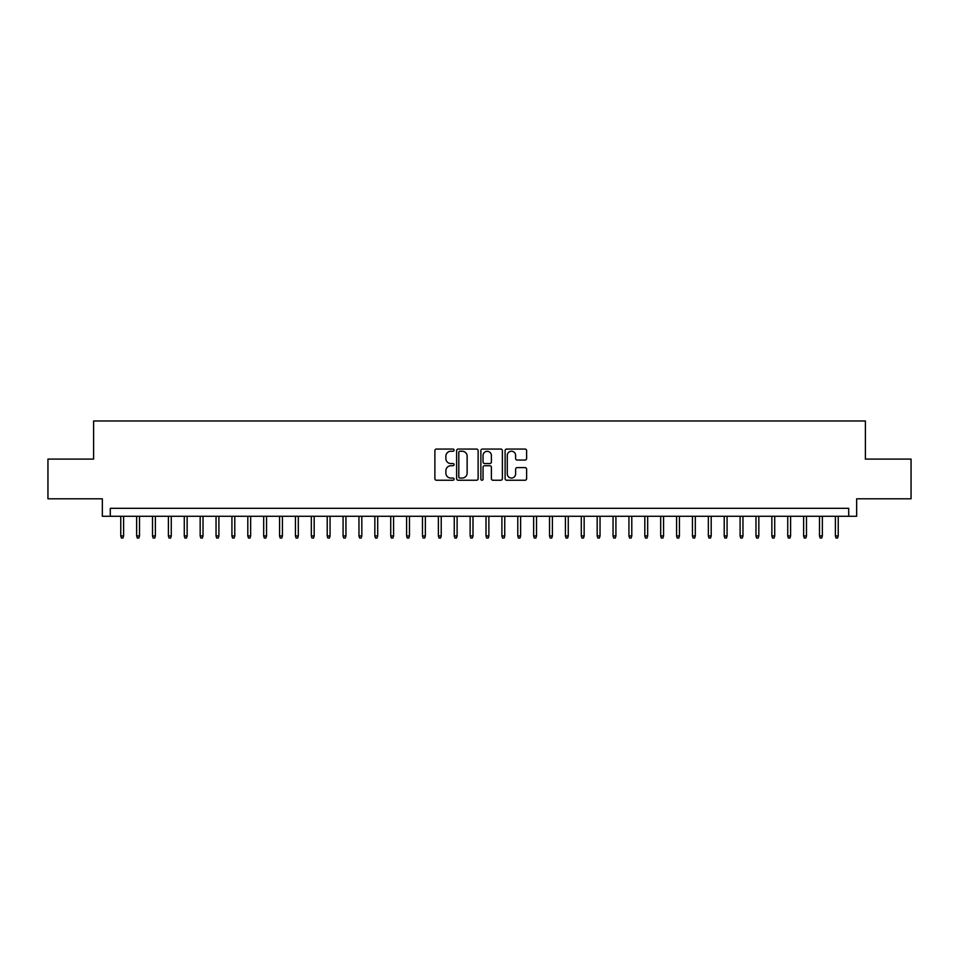 <?xml version="1.0" encoding="UTF-8"?>
<svg xmlns="http://www.w3.org/2000/svg" width="959" height="959" viewBox="0 0 959 959"><rect width="100%" height="100%" fill="white"/><g stroke="black" fill="none" stroke-linecap="round" stroke-linejoin="round"><path stroke-width="1.44" d="M454.087 450.155A1.091 1.091 0 0 0 452.996 449.064L436.441 449.064A1.558 1.558 0 0 0 434.883 450.622L434.883 478.685A1.558 1.558 0 0 0 436.441 480.243L452.996 480.243A1.091 1.091 0 0 0 454.087 479.152A1.091 1.091 0 0 0 452.996 478.062L450.862 478.062A4.987 4.987 0 0 1 445.875 473.075L445.875 470.725A4.987 4.987 0 0 1 450.862 465.738L452.996 465.738A1.091 1.091 0 0 0 454.087 464.647A1.091 1.091 0 0 0 452.996 463.557L450.862 463.557A4.987 4.987 0 0 1 445.875 458.57L445.875 456.232A4.987 4.987 0 0 1 450.862 451.245L452.996 451.245A1.091 1.091 0 0 0 454.087 450.155M525.053 460.056A1.558 1.558 0 0 0 526.611 458.498L526.611 450.622A1.558 1.558 0 0 0 525.053 449.064L506.664 449.064A1.558 1.558 0 0 0 505.105 450.622L505.105 478.685A1.558 1.558 0 0 0 506.664 480.243L525.053 480.243A1.558 1.558 0 0 0 526.611 478.685L526.611 469.167A1.558 1.558 0 0 0 525.053 467.608L517.189 467.608A1.558 1.558 0 0 0 515.63 469.167L515.63 473.89A4.172 4.172 0 0 1 511.459 478.062A4.172 4.172 0 0 1 507.287 473.89L507.287 455.417A4.172 4.172 0 0 1 511.459 451.245A4.172 4.172 0 0 1 515.63 455.417L515.63 458.498A1.558 1.558 0 0 0 517.189 460.056L525.053 460.056M848.715 516.266L856.663 516.266L856.663 498.8L911.05 498.8L911.05 459.097L865.39 459.097L865.39 420.977L93.61 420.977L93.61 459.097L47.95 459.097L47.95 498.8L102.337 498.8L102.337 516.266L848.715 516.266L848.715 508.318L110.285 508.318L110.285 516.266M478.133 450.622A1.558 1.558 0 0 0 476.575 449.064L458.186 449.064A1.558 1.558 0 0 0 456.628 450.622L456.628 478.685A1.558 1.558 0 0 0 458.186 480.243L476.575 480.243A1.558 1.558 0 0 0 478.133 478.685L478.133 450.622M482.425 449.064L500.814 449.064A1.558 1.558 0 0 1 502.372 450.622L502.372 478.685A1.558 1.558 0 0 1 500.814 480.243L492.95 480.243A1.558 1.558 0 0 1 491.392 478.685L491.392 467.297A1.558 1.558 0 0 0 489.821 465.738L484.607 465.738A1.558 1.558 0 0 0 483.048 467.297L483.048 479.152A1.091 1.091 0 0 1 481.957 480.243A1.091 1.091 0 0 1 480.867 479.152L480.867 450.622A1.558 1.558 0 0 1 482.425 449.064M459.9 451.245A1.091 1.091 0 0 0 458.81 452.336L458.81 476.971A1.091 1.091 0 0 0 459.9 478.062L462.154 478.062A4.987 4.987 0 0 0 467.141 473.075L467.141 456.232A4.987 4.987 0 0 0 462.154 451.245L459.9 451.245M491.392 455.489A4.172 4.172 0 0 0 487.22 451.329A4.172 4.172 0 0 0 483.048 455.489L483.048 461.998A1.558 1.558 0 0 0 484.607 463.557L489.821 463.557A1.558 1.558 0 0 0 491.392 461.998L491.392 455.489M123.615 535.949L122.98 538.023L121.397 538.023L120.762 535.949L123.615 535.949L123.615 516.266M120.762 535.949L120.762 516.266M139.499 535.949L138.863 538.023L137.281 538.023L136.646 535.949L139.499 535.949L139.499 516.266M136.646 535.949L136.646 516.266M155.382 535.949L154.747 538.023L153.152 538.023L152.517 535.949L155.382 535.949L155.382 516.266M152.517 535.949L152.517 516.266M171.265 535.949L170.63 538.023L169.036 538.023L168.4 535.949L171.265 535.949L171.265 516.266M168.4 535.949L168.4 516.266M187.137 535.949L186.502 538.023L184.919 538.023L184.284 535.949L187.137 535.949L187.137 516.266M184.284 535.949L184.284 516.266M203.02 535.949L202.385 538.023L200.803 538.023L200.167 535.949L203.02 535.949L203.02 516.266M200.167 535.949L200.167 516.266M218.904 535.949L218.268 538.023L216.674 538.023L216.039 535.949L218.904 535.949L218.904 516.266M216.039 535.949L216.039 516.266M234.787 535.949L234.152 538.023L232.558 538.023L231.922 535.949L234.787 535.949L234.787 516.266M231.922 535.949L231.922 516.266M250.659 535.949L250.023 538.023L248.441 538.023L247.806 535.949L250.659 535.949L250.659 516.266M247.806 535.949L247.806 516.266M266.542 535.949L265.907 538.023L264.324 538.023L263.689 535.949L266.542 535.949L266.542 516.266M263.689 535.949L263.689 516.266M282.425 535.949L281.79 538.023L280.196 538.023L279.56 535.949L282.425 535.949L282.425 516.266M279.56 535.949L279.56 516.266M298.309 535.949L297.674 538.023L296.079 538.023L295.444 535.949L298.309 535.949L298.309 516.266M295.444 535.949L295.444 516.266M314.18 535.949L313.545 538.023L311.963 538.023L311.327 535.949L314.18 535.949L314.18 516.266M311.327 535.949L311.327 516.266M330.064 535.949L329.428 538.023L327.846 538.023L327.211 535.949L330.064 535.949L330.064 516.266M327.211 535.949L327.211 516.266M345.947 535.949L345.312 538.023L343.718 538.023L343.082 535.949L345.947 535.949L345.947 516.266M343.082 535.949L343.082 516.266M361.831 535.949L361.195 538.023L359.601 538.023L358.966 535.949L361.831 535.949L361.831 516.266M358.966 535.949L358.966 516.266M377.702 535.949L377.067 538.023L375.484 538.023L374.849 535.949L377.702 535.949L377.702 516.266M374.849 535.949L374.849 516.266M393.586 535.949L392.95 538.023L391.368 538.023L390.733 535.949L393.586 535.949L393.586 516.266M390.733 535.949L390.733 516.266M409.469 535.949L408.834 538.023L407.239 538.023L406.604 535.949L409.469 535.949L409.469 516.266M406.604 535.949L406.604 516.266M425.352 535.949L424.717 538.023L423.123 538.023L422.487 535.949L425.352 535.949L425.352 516.266M422.487 535.949L422.487 516.266M441.224 535.949L440.589 538.023L439.006 538.023L438.371 535.949L441.224 535.949L441.224 516.266M438.371 535.949L438.371 516.266M457.107 535.949L456.472 538.023L454.89 538.023L454.254 535.949L457.107 535.949L457.107 516.266M454.254 535.949L454.254 516.266M472.991 535.949L472.355 538.023L470.761 538.023L470.126 535.949L472.991 535.949L472.991 516.266M470.126 535.949L470.126 516.266M488.874 535.949L488.239 538.023L486.645 538.023L486.009 535.949L488.874 535.949L488.874 516.266M486.009 535.949L486.009 516.266M504.746 535.949L504.11 538.023L502.528 538.023L501.893 535.949L504.746 535.949L504.746 516.266M501.893 535.949L501.893 516.266M520.629 535.949L519.994 538.023L518.411 538.023L517.776 535.949L520.629 535.949L520.629 516.266M517.776 535.949L517.776 516.266M536.513 535.949L535.877 538.023L534.283 538.023L533.648 535.949L536.513 535.949L536.513 516.266M533.648 535.949L533.648 516.266M552.396 535.949L551.761 538.023L550.166 538.023L549.531 535.949L552.396 535.949L552.396 516.266M549.531 535.949L549.531 516.266M568.267 535.949L567.632 538.023L566.05 538.023L565.414 535.949L568.267 535.949L568.267 516.266M565.414 535.949L565.414 516.266M584.151 535.949L583.516 538.023L581.933 538.023L581.298 535.949L584.151 535.949L584.151 516.266M581.298 535.949L581.298 516.266M600.034 535.949L599.399 538.023L597.805 538.023L597.169 535.949L600.034 535.949L600.034 516.266M597.169 535.949L597.169 516.266M615.918 535.949L615.282 538.023L613.688 538.023L613.053 535.949L615.918 535.949L615.918 516.266M613.053 535.949L613.053 516.266M631.789 535.949L631.154 538.023L629.572 538.023L628.936 535.949L631.789 535.949L631.789 516.266M628.936 535.949L628.936 516.266M647.673 535.949L647.037 538.023L645.455 538.023L644.82 535.949L647.673 535.949L647.673 516.266M644.82 535.949L644.82 516.266M663.556 535.949L662.921 538.023L661.326 538.023L660.691 535.949L663.556 535.949L663.556 516.266M660.691 535.949L660.691 516.266M679.44 535.949L678.804 538.023L677.21 538.023L676.574 535.949L679.44 535.949L679.44 516.266M676.574 535.949L676.574 516.266M695.311 535.949L694.676 538.023L693.093 538.023L692.458 535.949L695.311 535.949L695.311 516.266M692.458 535.949L692.458 516.266M711.194 535.949L710.559 538.023L708.977 538.023L708.341 535.949L711.194 535.949L711.194 516.266M708.341 535.949L708.341 516.266M727.078 535.949L726.442 538.023L724.848 538.023L724.213 535.949L727.078 535.949L727.078 516.266M724.213 535.949L724.213 516.266M742.961 535.949L742.326 538.023L740.732 538.023L740.096 535.949L742.961 535.949L742.961 516.266M740.096 535.949L740.096 516.266M758.833 535.949L758.197 538.023L756.615 538.023L755.98 535.949L758.833 535.949L758.833 516.266M755.98 535.949L755.98 516.266M774.716 535.949L774.081 538.023L772.498 538.023L771.863 535.949L774.716 535.949L774.716 516.266M771.863 535.949L771.863 516.266M790.6 535.949L789.964 538.023L788.37 538.023L787.735 535.949L790.6 535.949L790.6 516.266M787.735 535.949L787.735 516.266M806.483 535.949L805.848 538.023L804.253 538.023L803.618 535.949L806.483 535.949L806.483 516.266M803.618 535.949L803.618 516.266M822.354 535.949L821.719 538.023L820.137 538.023L819.501 535.949L822.354 535.949L822.354 516.266M819.501 535.949L819.501 516.266M838.238 535.949L837.603 538.023L836.02 538.023L835.385 535.949L838.238 535.949L838.238 516.266M835.385 535.949L835.385 516.266"/></g></svg>
